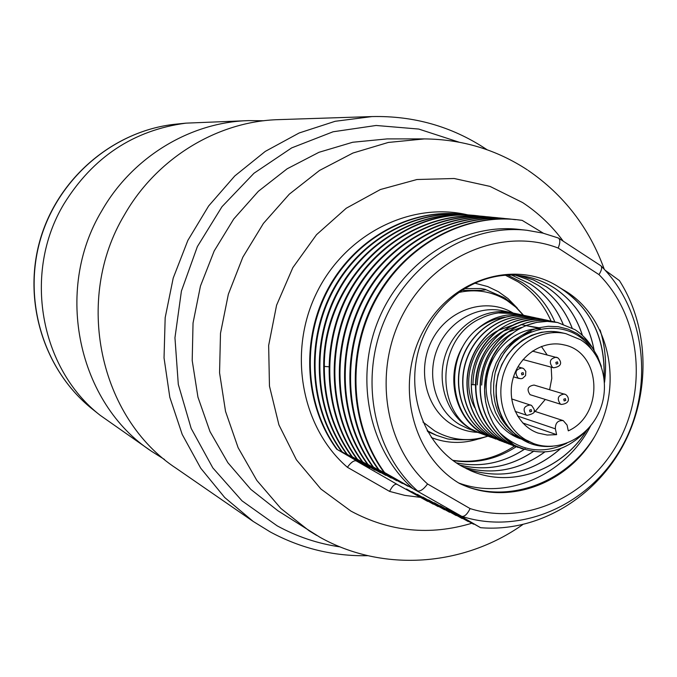 <?xml version="1.0" encoding="UTF-8"?>
<svg xmlns="http://www.w3.org/2000/svg" width="677" height="677" viewBox="0 0 677 677"><rect width="100%" height="100%" fill="white"/><g stroke="black" fill="none" stroke-linecap="round" stroke-linejoin="round"><path stroke-width="1.02" d="M563.061 289.654C606.727 313.942 623.695 378.781 598.129 429.946C573.267 481.33 509.984 508.029 459.201 483.302C410.651 454.225 394.699 381.532 424.081 329.589C452.837 277.13 517.296 259.418 559.143 287.285L563.061 289.654C591.884 310.184 605.56 339.592 604.087 377.893M558.728 238.253L600.837 265.748C602.318 267.339 601.701 270.292 598.976 274.608C640.239 315.931 648.084 387.896 618.363 442.157C588.931 496.563 525.327 526.105 470.1 508.579C467.358 514.156 464.608 516.746 461.841 516.365L457.11 514.038L480.568 527.688L452.109 511.567L473.545 524.201L446.084 508.579L468.179 521.527L440.152 505.651L462.129 518.523L434.312 502.766L456.18 515.561L428.566 499.922L449.587 512.286L422.913 497.121L444.544 509.773L417.345 494.362L438.154 506.599L411.853 491.654L433.263 504.162L406.454 488.98L427.746 501.42L396.824 484.224C394.496 483.953 392.076 486.348 389.58 491.4L404.863 495.386L420.519 497.367M543.394 233.235L522.145 220.355L516.28 219.627C462.002 214.025 403.957 246.572 375.16 301.062C346.319 355.51 350.398 425.748 384.561 472.521L412.936 488.659C369.016 450.027 354.088 378.265 378.705 319.324C403.111 260.281 463.017 222.945 518.937 229.393L526.934 230.282C470.117 223.732 409.323 261.39 384.341 320.822C359.148 380.152 373.806 452.27 417.582 490.927C420.332 491.57 423.658 489.259 427.559 483.979L470.1 508.579M480.568 527.688C536.472 532.477 593.086 499.533 621.977 447.505C650.817 395.436 650.03 328.362 619.387 280.566L605.213 270.292M557.755 237.864L558.466 238.076C560.344 239.565 560.251 242.891 558.17 248.053C504.314 227.159 436.521 253.833 404.761 310.955C372.612 367.831 383.233 444.247 427.559 483.979M412.936 488.659L461.612 516.272M355.12 459.928L337.332 449.545L364.81 465.082L342.257 451.94L369.938 467.595L347.259 454.369L375.151 470.151L352.336 456.84L380.44 472.741L357.49 459.353L385.814 475.372L362.737 461.9L391.272 478.047L368.06 464.49L396.824 480.763L373.467 467.122L402.46 483.522L378.968 469.796L408.189 486.331L384.561 472.521M367.882 555.69C333.516 556.401 300.96 548.48 270.233 531.936L253.19 521.425L176.392 468.442C99.468 418.183 73.539 299.319 124.509 214.744C156.869 157.885 217.791 121.175 278.789 119.626L372.037 116.571L335.14 121.293L299.158 132.98L265.308 151.377L234.775 175.961L208.643 205.96L187.867 240.386L173.21 278.069L165.171 317.699L164.037 357.896L169.809 397.264L182.215 434.448L200.747 468.222L224.696 497.51L253.19 521.425L270.148 531.885M164.511 459.48L151.513 451.288C78.21 403.34 53.508 290.738 101.846 210.699C132.548 156.878 190.449 122.097 248.586 120.616L263.945 120.751M151.513 451.288L100.145 415.28C39.96 368.457 22.569 272.569 63.951 203.929C92.935 157.115 133.589 130.187 185.913 123.146L248.586 120.616M396.993 484.3L356.127 460.834C353.8 460.335 350.889 462.484 347.386 467.274L389.58 491.4M336.723 449.24C304.565 405.54 300.613 340.218 327.55 289.638C354.452 239.023 408.883 208.787 460.03 214.059M337.332 449.545C305.149 405.802 301.197 340.413 328.159 289.781C355.087 239.125 409.56 208.855 460.749 214.135L466.275 214.821M341.631 451.635C309.271 407.622 305.31 341.792 332.441 290.814C359.538 239.802 414.341 209.328 465.81 214.634M342.257 451.94C309.863 407.876 305.902 341.987 333.059 290.958C360.181 239.895 415.026 209.396 466.546 214.702L471.048 215.244M346.624 454.064C314.052 409.72 310.074 343.383 337.4 292.007C364.7 240.589 419.884 209.87 471.683 215.218M347.259 454.369C314.653 409.991 310.675 343.586 338.026 292.151C365.352 240.69 420.578 209.938 472.428 215.286L474.797 215.548M351.693 456.526C332.949 430.386 323.623 400.335 323.716 366.367C322.861 280.388 401.613 205.647 477.505 215.794L484.038 216.581M352.336 456.84C333.575 430.674 324.241 400.589 324.334 366.587C323.479 280.523 402.299 205.706 478.258 215.861M356.847 459.031C323.843 414.036 319.832 346.649 347.572 294.444C375.27 242.197 431.232 210.987 483.708 216.403M357.49 459.353C324.461 414.316 320.449 346.852 348.215 294.597C375.947 242.307 431.951 211.063 484.47 216.479L490.14 217.182M362.077 461.579C328.853 416.245 324.825 348.317 352.776 295.688C380.686 243.026 437.037 211.562 489.86 217.012M362.737 461.9C329.479 416.524 325.459 348.528 353.428 295.849C381.371 243.128 437.774 211.639 490.63 217.089L496.343 217.799M367.391 464.168C333.939 418.496 329.902 350.017 358.065 296.958C386.186 243.864 442.936 212.146 496.106 217.63M368.06 464.49C334.582 418.775 330.545 350.237 358.734 297.118C386.88 243.974 443.68 212.214 496.893 217.706L502.639 218.426M372.79 466.791C339.118 420.772 335.064 351.744 363.439 298.252C391.771 244.719 448.936 212.73 502.452 218.256M373.467 467.122C339.769 421.06 335.716 351.964 364.116 298.413C392.482 244.829 449.689 212.806 503.256 218.341L509.036 219.06M378.274 469.466C344.373 423.091 340.311 353.504 368.906 299.564C397.458 245.582 455.029 213.331 508.901 218.899M378.968 469.796C345.042 423.387 340.98 353.724 369.591 299.725C398.169 245.692 455.799 213.407 509.713 218.976L515.535 219.703M383.851 472.174C349.721 425.452 345.651 355.281 374.457 300.893C403.23 246.462 461.223 213.949 515.459 219.543M594.059 437.494C566.861 481.262 512.176 503.079 466.461 486.467M600.11 329.961C605.356 346.852 606.829 364.319 604.527 382.378M590.657 425.816C565.642 474.679 507.2 500.946 458.642 482.955M544.57 452.075C519.174 470.363 492.044 475.347 463.178 467.037C492.103 475.381 519.259 470.388 544.68 452.067M582.474 335.47C575.746 314.568 563.696 298.32 546.331 286.735L533.501 279.965L519.682 275.598M466.817 468.924C500.87 480.018 532.105 473.265 560.539 448.673M594.194 350.779C589.235 323.614 576.042 302.754 554.615 288.182C545.146 282.064 534.847 278.061 523.727 276.165C481.829 268.887 435.768 298.549 420.375 344.534C404.651 390.401 422.803 443.816 461.071 465.852L470.574 470.642C511.11 488.752 562.24 470.21 586.908 430.132M461.012 465.827L470.507 470.617C510.907 488.659 561.851 470.32 586.595 430.496M604.045 377.554C605.314 337.358 590.344 307.273 559.143 287.285M523.727 276.165L523.668 276.157C534.788 278.044 545.078 282.055 554.548 288.174C575.797 302.602 588.956 323.267 594.025 350.144M560.387 448.733C531.978 473.248 500.785 479.976 466.791 468.907M519.648 275.59L533.459 279.956L546.263 286.726C563.611 298.295 575.653 314.517 582.389 335.394M572.133 327.964C565.05 309.821 553.744 295.604 538.207 285.322L527.315 279.398L515.662 275.234M507.708 275.099L522.407 282.563C536.963 292.142 547.795 305.285 554.878 321.981M516.796 446.38C496.943 459.311 475.711 464.05 453.108 460.588M456.349 462.882C480.255 467.646 502.842 463.186 524.091 449.52M563.459 325.002C556.367 307.561 545.298 293.869 530.235 283.925L511.668 275.074M459.717 465.04C485.595 471.37 510.077 466.902 533.146 451.635M538.139 285.305C553.668 295.587 564.973 309.787 572.057 327.922M534.001 450.975C510.737 466.732 485.968 471.42 459.691 465.023M511.643 275.074L530.167 283.917C544.917 293.64 555.859 306.986 562.985 323.97M525.107 448.775C503.612 462.992 480.687 467.689 456.323 462.865M505.372 275.209L518.04 281.801C532.765 291.364 543.792 304.481 551.103 321.16M452.727 460.301C474.619 463.466 495.183 458.727 514.41 446.101M474.315 283.037L487.694 286.557L498.382 291.694L508.029 298.582L517.287 308.094M431.325 437.545C446.862 443.57 462.704 443.994 478.851 438.823M504.213 297.635L485.003 289.282L480.983 288.512L463.872 288.639M427.644 431.528L436.623 435.413L427.17 430.682M523.507 315.228L514.596 305.513L504.915 298.075M436.623 435.413L446.312 438.518C448.639 440.058 476.583 440.321 480.822 438.349L487.982 436.149M485.392 289.375C487.347 290.238 479.265 290.577 461.164 290.391M479.866 433.077L470.253 428.6C446.448 414.662 435.692 381.117 446.109 352.878C456.306 324.554 485.587 306.943 511.651 312.689L513.716 313.18M527.434 316.1L516.246 313.679L498.712 312.943L515.815 313.578C504.043 311.175 492.484 312.723 481.119 318.241C433.991 338.559 434.304 418.86 481.059 433.542L490.622 437.139M493.516 438.188L482.718 433.28C455.409 417.971 445.652 376.615 462.459 347.047C443.19 379.772 457.677 425.935 490.03 436.919M491.434 437.452L482.929 433.365C449.249 415.052 444.654 358.835 474.467 331.375C483.666 323.403 493.855 318.639 505.034 317.081M525.614 315.677C506.785 312.182 489.733 317.411 474.467 331.375M495.792 439.094L487.254 434.981C463 420.772 452.058 386.499 462.696 357.625C473.113 328.667 502.952 310.65 529.473 316.506L529.245 316.455C502.732 310.599 472.893 328.616 462.484 357.566C451.855 386.432 462.789 420.696 487.034 434.905L495.682 439.051M502.326 441.506L491.612 436.623C467.257 422.338 456.273 387.879 466.961 358.852C477.429 329.724 507.411 311.606 534.06 317.488L536.243 318.004M529.473 316.506L531.64 317.014M481.685 385.069C482.938 362.144 492.805 345.067 511.27 333.829M477.277 384.883C478.123 361.755 487.821 344.441 506.379 332.932M507.42 332.356L521.417 327.423M472.952 384.697C473.367 361.383 482.896 343.831 501.539 332.052M502.588 331.468L516.61 326.424M525.767 325.603L538.774 327.727M474.721 407.706C460.927 382.082 471.844 344.889 496.749 331.18M497.798 330.579L511.846 325.434M521.002 324.571L537.707 328.007M511.33 444.899L500.498 439.957C481.491 427.678 471.767 409.238 471.336 384.629C470.93 344.695 509.189 310.887 543.369 319.476L545.603 320.009M506.802 443.19L496.029 438.281C471.556 423.929 460.521 389.283 471.268 360.088C481.796 330.799 511.922 312.571 538.689 318.478L540.898 319.002M541.016 319.028L543.216 319.662M534.051 317.488L533.823 317.437C507.191 311.555 477.209 329.674 466.749 358.785C456.061 387.811 467.037 422.262 491.4 436.538L500.201 440.752M538.689 318.478L538.452 318.427C511.694 312.52 481.575 330.74 471.057 360.02C460.309 389.207 471.336 423.844 495.809 438.197L504.653 442.436M545.484 319.993L543.132 319.426C516.255 313.493 485.984 331.823 475.406 361.273C464.608 390.621 475.686 425.452 500.269 439.872L509.155 444.129M548.099 320.492L547.862 320.441C513.538 311.809 475.102 345.803 475.499 385.949C475.931 410.694 485.688 429.235 504.78 441.565L513.479 445.762L505.008 441.658C480.306 427.153 469.178 392.127 480.035 362.593C490.673 332.974 521.095 314.526 548.099 320.492L550.359 321.025M591.622 349.357C567.961 312.444 506.963 326.373 495.2 372.714C490.317 398.355 496.605 418.496 514.055 433.153C524.743 443.215 537.555 447.599 552.5 446.304M499.609 432.654L493.211 423.421L488.489 413.004L485.595 401.732L484.63 389.969L485.612 378.113L488.523 366.545L493.254 355.653L499.634 345.795L507.462 337.29L516.458 330.41L526.317 325.383L536.717 322.345L547.304 321.397L557.484 322.497C530.243 316.481 499.524 335.149 488.777 365.098C477.81 394.962 489.031 430.377 513.961 445.017L499.609 432.654C520.148 451.28 542.531 454.817 566.767 443.257M557.73 322.548L574.951 329.648C582.313 334.413 588.313 340.717 592.95 348.545M522.458 448.953L509.569 443.367C484.757 428.795 473.578 393.574 484.495 363.871C495.192 334.083 525.767 315.524 552.889 321.516L555.174 322.057M515.916 446.617L513.708 445.847M521.442 439.043L513.318 434.499L506.134 428.414L500.117 420.976L495.454 412.428L492.306 403.027L490.774 393.083L490.901 382.911L492.687 372.858L496.072 363.244L500.938 354.384L507.107 346.556L514.385 340.023L522.526 334.988L531.25 331.612M521.612 439.145C497.544 431.774 482.066 403.763 487.11 376.387C491.908 348.968 516.196 327.761 540.745 328.785M528.788 441.793L520.664 437.926L514.055 433.153L507.132 425.774L501.708 417.024L497.967 407.182L496.063 396.62L496.072 385.721L497.993 374.914L501.767 364.581L507.234 355.129L514.198 346.895L522.39 340.192L531.504 335.276L541.194 332.305L551.103 331.383L560.861 332.534M565.93 333.668L560.988 332.559C537.03 327.016 509.95 343.011 500.201 368.88C490.258 394.674 499.592 425.376 520.901 438.011L533.671 443.579L525.623 439.728C504.213 427.026 494.836 396.155 504.839 370.217C514.638 344.187 541.862 328.1 565.93 333.668L580.595 339.752C602.674 353.589 610.849 386.279 599.027 412.191C587.458 438.231 558.034 452.591 533.671 443.579M568.299 430.851L567.055 425.038L563.264 420.629C557.907 420.197 555.275 422.93 555.368 428.829L556.629 434.659L547.211 435.032L538.063 433.068C517.913 426.205 506.345 400.809 513.217 377.884C519.834 354.883 543.284 339.778 563.949 344.881C601.574 351.922 604.51 414.866 568.299 430.851M522.746 422.973L556.629 434.659M535.143 411.464L545.247 399.498M549.631 389.656L551.772 378.435L551.188 367.146M547.109 354.858L541.372 346.438M565.515 394.505L534.06 385.061C527.798 386.076 526.461 389.283 530.057 394.683L561.309 404.448C571.811 403.297 568.257 396.163 565.769 394.623M523.033 359.572L553.608 367.789C564.271 366.122 560.192 360.029 557.924 357.888M552.889 321.516L552.652 321.465C525.53 315.474 494.963 334.023 484.275 363.811C473.358 393.498 484.529 428.719 509.341 443.283L518.083 447.497M495.2 372.714L498.932 362.212L504.34 352.522L511.22 343.984L519.344 336.884L528.432 331.451L538.173 327.88L548.252 326.289L558.313 326.72L568.028 329.149L577.092 333.499L585.182 339.617L592.062 347.309L597.503 356.33L601.328 366.375M587.636 429.269C565.879 452.676 541.321 457.923 513.961 445.017M598.976 274.608L558.17 248.053M563.222 241.181C551.907 225.839 538.393 212.976 522.678 202.601L489.996 186.395L454.182 178.508L417.007 179.507L380.381 189.526L346.26 208.22L316.514 234.699L292.845 267.627L276.58 305.225L268.651 345.456L269.463 386.085L278.924 424.885L296.416 459.801L320.89 489.014L350.931 511.101C389.597 531.826 429.903 535.871 471.861 523.236M467.468 214.804C410.11 201.323 344.424 234.597 316.151 293.877C287.573 352.988 301.671 427.974 347.386 467.274M527.391 169.902C496.376 149.592 462.044 139.267 424.369 138.912L388.293 142.449L352.92 153.044L319.51 170.46L289.299 194.181L263.412 223.427L242.831 257.192L228.344 294.258L220.499 333.27L219.56 372.799L225.534 411.404L238.126 447.692L256.82 480.399L280.853 508.435L309.296 530.912L316.667 535.405M424.369 138.912L387.168 138.903L352.717 142.255L318.969 152.3L287.141 168.801L258.377 191.278L233.751 218.984L214.194 250.955L200.451 286.066L193.038 323.039L192.2 360.511L197.946 397.128L209.997 431.587L227.861 462.679L250.812 489.369L277.993 510.813L319.882 537.233C383.207 572.75 463.72 566.319 522.627 524.692M458.989 142.145L418.75 129.062L376.124 125.473L333.076 131.778L291.669 147.899L253.993 173.236L221.997 206.68L197.362 246.623L181.411 291.085L174.954 337.789L178.296 384.358L191.176 428.448L212.823 467.892L242.011 500.836L277.189 525.851C297.076 536.709 318.063 543.724 340.167 546.906M93.553 410.025L91.437 408.341C43.87 369.921 22.4 300.706 40.518 239.116C58.56 177.509 114.041 130.881 174.827 124.272L177.518 124.001M323.716 366.367L328.717 366.773M523.313 315.186L515.73 307.113L506.98 300.486C491.908 291.254 475.55 288.639 457.914 292.659M422.947 422.025L434.642 430.885C451.466 440.372 469.186 442.106 487.821 436.09M477.945 432.375C468.907 432.011 460.47 429.523 452.634 424.911C425.723 409.263 416.135 368.872 432.662 338.94C448.809 308.771 486.585 296.941 513.048 313.011M511.651 312.689L502.588 310.751C476.447 304.988 447.167 322.32 436.792 350.204C426.197 378.003 436.563 411.015 459.801 424.674L467.985 428.617L478.647 432.637M475.525 384.807L471.336 384.629M517.55 416.025L555.368 428.829M531.42 405.388L530.455 404.948C523.837 405.912 522.407 409.246 526.156 414.942L527.061 415.365C536.929 413.021 535.448 410.964 531.631 405.498M531.208 409.61L529.575 410.135L529.956 411.895L531.597 411.371L531.208 409.61M565.693 394.573L564.449 394.022C557.992 395.08 556.612 398.406 560.302 403.991L561.309 404.448M565.388 398.668L563.772 399.193L564.144 400.936L565.76 400.42L565.388 398.668M523.372 368.466L522.212 367.958C515.688 369.067 514.317 372.435 518.091 378.037L520.884 378.739L522.551 378.401L525.589 375.583L525.809 371.326L523.609 368.584M523.143 372.621L521.502 373.137L521.882 374.906L523.533 374.389L523.143 372.621M557.645 357.761L556.384 357.219C550.02 358.421 548.7 361.772 552.407 367.272L553.608 367.789M557.493 361.865L555.868 362.373L556.249 364.133L557.873 363.625L557.493 361.865M601.134 266.053C645.968 310.65 654.397 387.896 622.366 445.965C590.674 504.196 521.789 535.778 461.841 516.365M558.178 237.949L542.836 233.1L526.934 230.282M604.265 269.268C589.278 227.929 563.924 194.984 528.204 170.443M485.646 148.788L487.051 149.735M185.913 123.146L174.827 124.272C113.795 130.923 58.357 177.577 40.341 239.066C22.256 300.537 43.683 369.752 91.437 408.341L100.145 415.28M485.477 148.678C451.432 126.362 413.613 115.657 372.037 116.571M534.077 411.108L563.264 420.629M515.146 411.388L527.061 415.365M511.617 398.922L531.572 405.455M513.53 376.869L519.191 378.528M517.973 366.782L523.541 368.533M532.393 351.109L557.84 357.837"/></g></svg>
